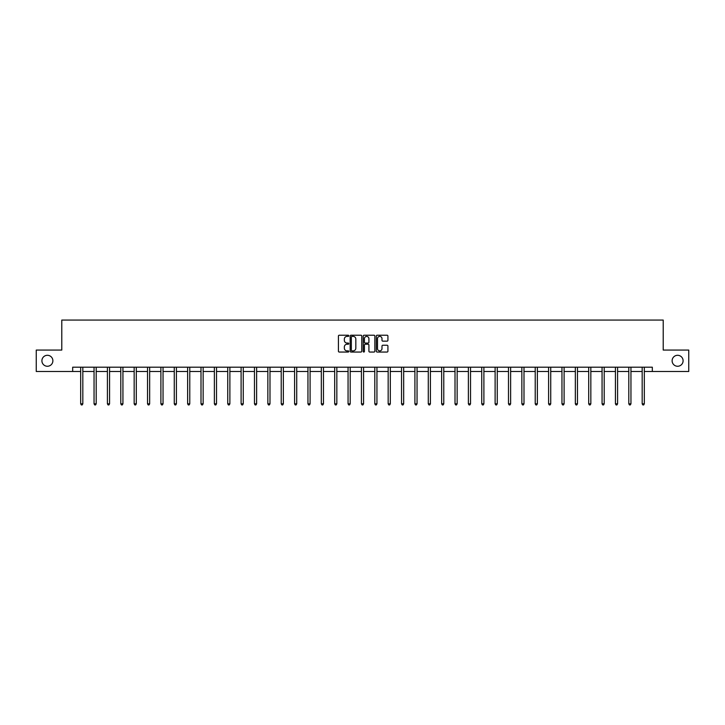 <?xml version="1.0" encoding="UTF-8"?>
<svg xmlns="http://www.w3.org/2000/svg" width="725" height="725" viewBox="0 0 725 725"><rect width="100%" height="100%" fill="white"/><g stroke="black" fill="none" stroke-linecap="round" stroke-linejoin="round"><path stroke-width="1.09" d="M348.788 335.811A0.589 0.589 0 0 0 348.199 335.222L339.264 335.222A0.843 0.843 0 0 0 338.421 336.065L338.421 351.208A0.843 0.843 0 0 0 339.264 352.051L348.199 352.051A0.589 0.589 0 0 0 348.788 351.462A0.589 0.589 0 0 0 348.199 350.873L347.039 350.873A2.692 2.692 0 0 1 344.348 348.181L344.348 346.922A2.692 2.692 0 0 1 347.039 344.23L348.199 344.23A0.589 0.589 0 0 0 348.788 343.641A0.589 0.589 0 0 0 348.199 343.052L347.039 343.052A2.692 2.692 0 0 1 344.348 340.36L344.348 339.092A2.692 2.692 0 0 1 347.039 336.4L348.199 336.4A0.589 0.589 0 0 0 348.788 335.811M672.12 360.778A5.483 5.483 0 0 0 677.612 366.261A5.483 5.483 0 0 0 683.095 360.778A5.483 5.483 0 0 0 677.612 355.295A5.483 5.483 0 0 0 672.12 360.778M41.905 360.778A5.483 5.483 0 0 0 47.388 366.261A5.483 5.483 0 0 0 52.88 360.778A5.483 5.483 0 0 0 47.388 355.295A5.483 5.483 0 0 0 41.905 360.778M387.087 341.158A0.843 0.843 0 0 0 387.92 340.315L387.92 336.065A0.843 0.843 0 0 0 387.087 335.222L377.154 335.222A0.843 0.843 0 0 0 376.32 336.065L376.32 351.208A0.843 0.843 0 0 0 377.154 352.051L387.087 352.051A0.843 0.843 0 0 0 387.92 351.208L387.92 346.079A0.843 0.843 0 0 0 387.087 345.236L382.836 345.236A0.843 0.843 0 0 0 381.993 346.079L381.993 348.625A2.248 2.248 0 0 1 379.746 350.873A2.248 2.248 0 0 1 377.498 348.625L377.498 338.657A2.248 2.248 0 0 1 379.746 336.4A2.248 2.248 0 0 1 381.993 338.657L381.993 340.315A0.843 0.843 0 0 0 382.836 341.158L387.087 341.158M72.672 371.49L36.25 371.49L36.25 350.066L61.788 350.066L61.788 320.069L663.212 320.069L663.212 350.066L688.75 350.066L688.75 371.49L652.328 371.49L652.328 367.203L72.672 367.203L72.672 371.49L80.683 371.49M361.766 336.065A0.843 0.843 0 0 0 360.923 335.222L351 335.222A0.843 0.843 0 0 0 350.157 336.065L350.157 351.208A0.843 0.843 0 0 0 351 352.051L360.923 352.051A0.843 0.843 0 0 0 361.766 351.208L361.766 336.065M364.077 335.222L374 335.222A0.843 0.843 0 0 1 374.843 336.065L374.843 351.208A0.843 0.843 0 0 1 374 352.051L369.759 352.051A0.843 0.843 0 0 1 368.916 351.208L368.916 345.064A0.843 0.843 0 0 0 368.073 344.23L365.255 344.23A0.843 0.843 0 0 0 364.412 345.064L364.412 351.462A0.589 0.589 0 0 1 363.823 352.051A0.589 0.589 0 0 1 363.234 351.462L363.234 336.065A0.843 0.843 0 0 1 364.077 335.222M82.822 371.49L94.051 371.49M96.198 371.49L107.418 371.49M109.566 371.49L120.794 371.49M122.933 371.49L134.161 371.49M136.3 371.49L147.528 371.49M149.667 371.49L160.896 371.49M163.043 371.49L174.263 371.49M176.411 371.49L187.63 371.49M189.778 371.49L201.006 371.49M203.145 371.49L214.373 371.49M216.512 371.49L227.741 371.49M229.879 371.49L241.108 371.49M243.256 371.49L254.475 371.49M256.623 371.49L267.851 371.49M269.99 371.49L281.218 371.49M283.357 371.49L294.586 371.49M296.724 371.49L307.953 371.49M310.092 371.49L321.32 371.49M323.468 371.49L334.687 371.49M336.835 371.49L348.063 371.49M350.202 371.49L361.431 371.49M363.569 371.49L374.798 371.49M376.937 371.49L388.165 371.49M390.313 371.49L401.532 371.49M403.68 371.49L414.908 371.49M417.047 371.49L428.276 371.49M430.414 371.49L441.643 371.49M443.782 371.49L455.01 371.49M457.149 371.49L468.377 371.49M470.525 371.49L481.744 371.49M483.892 371.49L495.121 371.49M497.259 371.49L508.488 371.49M510.627 371.49L521.855 371.49M523.994 371.49L535.222 371.49M537.37 371.49L548.589 371.49M550.737 371.49L561.957 371.49M564.104 371.49L575.333 371.49M577.472 371.49L588.7 371.49M590.839 371.49L602.067 371.49M604.206 371.49L615.434 371.49M617.582 371.49L628.802 371.49M630.949 371.49L642.178 371.49M644.317 371.49L652.328 371.49M351.924 336.4A0.589 0.589 0 0 0 351.335 336.989L351.335 350.284A0.589 0.589 0 0 0 351.924 350.873L353.138 350.873A2.692 2.692 0 0 0 355.83 348.181L355.83 339.092A2.692 2.692 0 0 0 353.138 336.4L351.924 336.4M368.916 338.693A2.248 2.248 0 0 0 366.66 336.445A2.248 2.248 0 0 0 364.412 338.693L364.412 342.209A0.843 0.843 0 0 0 365.255 343.052L368.073 343.052A0.843 0.843 0 0 0 368.916 342.209L368.916 338.693M82.94 367.203L82.886 367.33A0.861 0.861 0 0 0 82.822 367.647L82.822 403.816L80.683 403.816L80.683 367.647A0.861 0.861 0 0 0 80.62 367.33L80.575 367.203M82.822 403.816L82.188 404.931L81.327 404.931L80.683 403.816M96.307 367.203L96.253 367.33A0.861 0.861 0 0 0 96.198 367.647L96.198 403.816L94.051 403.816L94.051 367.647A0.861 0.861 0 0 0 93.987 367.33L93.942 367.203M96.198 403.816L95.555 404.931L94.694 404.931L94.051 403.816M109.674 367.203L109.629 367.33A0.861 0.861 0 0 0 109.566 367.647L109.566 403.816L107.418 403.816L107.418 367.647A0.861 0.861 0 0 0 107.363 367.33L107.309 367.203M109.566 403.816L108.922 404.931L108.061 404.931L107.418 403.816M123.042 367.203L122.996 367.33A0.861 0.861 0 0 0 122.933 367.647L122.933 403.816L120.794 403.816L120.794 367.647A0.861 0.861 0 0 0 120.731 367.33L120.676 367.203M122.933 403.816L122.289 404.931L121.438 404.931L120.794 403.816M136.418 367.203L136.363 367.33A0.861 0.861 0 0 0 136.3 367.647L136.3 403.816L134.161 403.816L134.161 367.647A0.861 0.861 0 0 0 134.098 367.33L134.043 367.203M136.3 403.816L135.657 404.931L134.805 404.931L134.161 403.816M149.785 367.203L149.731 367.33A0.861 0.861 0 0 0 149.667 367.647L149.667 403.816L147.528 403.816L147.528 367.647A0.861 0.861 0 0 0 147.465 367.33L147.42 367.203M149.667 403.816L149.024 404.931L148.172 404.931L147.528 403.816M163.152 367.203L163.098 367.33A0.861 0.861 0 0 0 163.043 367.647L163.043 403.816L160.896 403.816L160.896 367.647A0.861 0.861 0 0 0 160.832 367.33L160.787 367.203M163.043 403.816L162.4 404.931L161.539 404.931L160.896 403.816M176.519 367.203L176.474 367.33A0.861 0.861 0 0 0 176.411 367.647L176.411 403.816L174.263 403.816L174.263 367.647A0.861 0.861 0 0 0 174.199 367.33L174.154 367.203M176.411 403.816L175.767 404.931L174.906 404.931L174.263 403.816M189.887 367.203L189.841 367.33A0.861 0.861 0 0 0 189.778 367.647L189.778 403.816L187.63 403.816L187.63 367.647A0.861 0.861 0 0 0 187.576 367.33L187.521 367.203M189.778 403.816L189.134 404.931L188.273 404.931L187.63 403.816M203.254 367.203L203.208 367.33A0.861 0.861 0 0 0 203.145 367.647L203.145 403.816L201.006 403.816L201.006 367.647A0.861 0.861 0 0 0 200.943 367.33L200.888 367.203M203.145 403.816L202.502 404.931L201.65 404.931L201.006 403.816M216.63 367.203L216.576 367.33A0.861 0.861 0 0 0 216.512 367.647L216.512 403.816L214.373 403.816L214.373 367.647A0.861 0.861 0 0 0 214.31 367.33L214.256 367.203M216.512 403.816L215.869 404.931L215.017 404.931L214.373 403.816M229.997 367.203L229.943 367.33A0.861 0.861 0 0 0 229.879 367.647L229.879 403.816L227.741 403.816L227.741 367.647A0.861 0.861 0 0 0 227.677 367.33L227.632 367.203M229.879 403.816L229.245 404.931L228.384 404.931L227.741 403.816M243.364 367.203L243.31 367.33A0.861 0.861 0 0 0 243.256 367.647L243.256 403.816L241.108 403.816L241.108 367.647A0.861 0.861 0 0 0 241.044 367.33L240.999 367.203M243.256 403.816L242.612 404.931L241.751 404.931L241.108 403.816M256.732 367.203L256.686 367.33A0.861 0.861 0 0 0 256.623 367.647L256.623 403.816L254.475 403.816L254.475 367.647A0.861 0.861 0 0 0 254.421 367.33L254.366 367.203M256.623 403.816L255.979 404.931L255.118 404.931L254.475 403.816M270.099 367.203L270.053 367.33A0.861 0.861 0 0 0 269.99 367.647L269.99 403.816L267.851 403.816L267.851 367.647A0.861 0.861 0 0 0 267.788 367.33L267.733 367.203M269.99 403.816L269.347 404.931L268.486 404.931L267.851 403.816M283.475 367.203L283.421 367.33A0.861 0.861 0 0 0 283.357 367.647L283.357 403.816L281.218 403.816L281.218 367.647A0.861 0.861 0 0 0 281.155 367.33L281.101 367.203M283.357 403.816L282.714 404.931L281.862 404.931L281.218 403.816M296.842 367.203L296.788 367.33A0.861 0.861 0 0 0 296.724 367.647L296.724 403.816L294.586 403.816L294.586 367.647A0.861 0.861 0 0 0 294.522 367.33L294.468 367.203M296.724 403.816L296.081 404.931L295.229 404.931L294.586 403.816M310.209 367.203L310.155 367.33A0.861 0.861 0 0 0 310.092 367.647L310.092 403.816L307.953 403.816L307.953 367.647A0.861 0.861 0 0 0 307.889 367.33L307.844 367.203M310.092 403.816L309.457 404.931L308.596 404.931L307.953 403.816M323.577 367.203L323.531 367.33A0.861 0.861 0 0 0 323.468 367.647L323.468 403.816L321.32 403.816L321.32 367.647A0.861 0.861 0 0 0 321.257 367.33L321.211 367.203M323.468 403.816L322.824 404.931L321.963 404.931L321.32 403.816M336.944 367.203L336.898 367.33A0.861 0.861 0 0 0 336.835 367.647L336.835 403.816L334.687 403.816L334.687 367.647A0.861 0.861 0 0 0 334.633 367.33L334.578 367.203M336.835 403.816L336.192 404.931L335.331 404.931L334.687 403.816M350.311 367.203L350.266 367.33A0.861 0.861 0 0 0 350.202 367.647L350.202 403.816L348.063 403.816L348.063 367.647A0.861 0.861 0 0 0 348 367.33L347.946 367.203M350.202 403.816L349.559 404.931L348.707 404.931L348.063 403.816M363.687 367.203L363.633 367.33A0.861 0.861 0 0 0 363.569 367.647L363.569 403.816L361.431 403.816L361.431 367.647A0.861 0.861 0 0 0 361.367 367.33L361.313 367.203M363.569 403.816L362.926 404.931L362.074 404.931L361.431 403.816M377.054 367.203L377 367.33A0.861 0.861 0 0 0 376.937 367.647L376.937 403.816L374.798 403.816L374.798 367.647A0.861 0.861 0 0 0 374.734 367.33L374.689 367.203M376.937 403.816L376.293 404.931L375.441 404.931L374.798 403.816M390.422 367.203L390.367 367.33A0.861 0.861 0 0 0 390.313 367.647L390.313 403.816L388.165 403.816L388.165 367.647A0.861 0.861 0 0 0 388.102 367.33L388.056 367.203M390.313 403.816L389.669 404.931L388.808 404.931L388.165 403.816M403.789 367.203L403.743 367.33A0.861 0.861 0 0 0 403.68 367.647L403.68 403.816L401.532 403.816L401.532 367.647A0.861 0.861 0 0 0 401.469 367.33L401.423 367.203M403.68 403.816L403.037 404.931L402.176 404.931L401.532 403.816M417.156 367.203L417.111 367.33A0.861 0.861 0 0 0 417.047 367.647L417.047 403.816L414.908 403.816L414.908 367.647A0.861 0.861 0 0 0 414.845 367.33L414.791 367.203M417.047 403.816L416.404 404.931L415.543 404.931L414.908 403.816M430.532 367.203L430.478 367.33A0.861 0.861 0 0 0 430.414 367.647L430.414 403.816L428.276 403.816L428.276 367.647A0.861 0.861 0 0 0 428.212 367.33L428.158 367.203M430.414 403.816L429.771 404.931L428.919 404.931L428.276 403.816M443.899 367.203L443.845 367.33A0.861 0.861 0 0 0 443.782 367.647L443.782 403.816L441.643 403.816L441.643 367.647A0.861 0.861 0 0 0 441.579 367.33L441.525 367.203M443.782 403.816L443.138 404.931L442.286 404.931L441.643 403.816M457.267 367.203L457.212 367.33A0.861 0.861 0 0 0 457.149 367.647L457.149 403.816L455.01 403.816L455.01 367.647A0.861 0.861 0 0 0 454.947 367.33L454.901 367.203M457.149 403.816L456.514 404.931L455.653 404.931L455.01 403.816M470.634 367.203L470.579 367.33A0.861 0.861 0 0 0 470.525 367.647L470.525 403.816L468.377 403.816L468.377 367.647A0.861 0.861 0 0 0 468.314 367.33L468.268 367.203M470.525 403.816L469.882 404.931L469.021 404.931L468.377 403.816M484.001 367.203L483.956 367.33A0.861 0.861 0 0 0 483.892 367.647L483.892 403.816L481.744 403.816L481.744 367.647A0.861 0.861 0 0 0 481.69 367.33L481.636 367.203M483.892 403.816L483.249 404.931L482.388 404.931L481.744 403.816M497.368 367.203L497.323 367.33A0.861 0.861 0 0 0 497.259 367.647L497.259 403.816L495.121 403.816L495.121 367.647A0.861 0.861 0 0 0 495.057 367.33L495.003 367.203M497.259 403.816L496.616 404.931L495.755 404.931L495.121 403.816M510.744 367.203L510.69 367.33A0.861 0.861 0 0 0 510.627 367.647L510.627 403.816L508.488 403.816L508.488 367.647A0.861 0.861 0 0 0 508.424 367.33L508.37 367.203M510.627 403.816L509.983 404.931L509.131 404.931L508.488 403.816M524.112 367.203L524.057 367.33A0.861 0.861 0 0 0 523.994 367.647L523.994 403.816L521.855 403.816L521.855 367.647A0.861 0.861 0 0 0 521.792 367.33L521.746 367.203M523.994 403.816L523.35 404.931L522.498 404.931L521.855 403.816M537.479 367.203L537.424 367.33A0.861 0.861 0 0 0 537.37 367.647L537.37 403.816L535.222 403.816L535.222 367.647A0.861 0.861 0 0 0 535.159 367.33L535.113 367.203M537.37 403.816L536.727 404.931L535.866 404.931L535.222 403.816M550.846 367.203L550.801 367.33A0.861 0.861 0 0 0 550.737 367.647L550.737 403.816L548.589 403.816L548.589 367.647A0.861 0.861 0 0 0 548.526 367.33L548.481 367.203M550.737 403.816L550.094 404.931L549.233 404.931L548.589 403.816M564.213 367.203L564.168 367.33A0.861 0.861 0 0 0 564.104 367.647L564.104 403.816L561.957 403.816L561.957 367.647A0.861 0.861 0 0 0 561.902 367.33L561.848 367.203M564.104 403.816L563.461 404.931L562.6 404.931L561.957 403.816M577.58 367.203L577.535 367.33A0.861 0.861 0 0 0 577.472 367.647L577.472 403.816L575.333 403.816L575.333 367.647A0.861 0.861 0 0 0 575.269 367.33L575.215 367.203M577.472 403.816L576.828 404.931L575.976 404.931L575.333 403.816M590.957 367.203L590.902 367.33A0.861 0.861 0 0 0 590.839 367.647L590.839 403.816L588.7 403.816L588.7 367.647A0.861 0.861 0 0 0 588.637 367.33L588.582 367.203M590.839 403.816L590.195 404.931L589.343 404.931L588.7 403.816M604.324 367.203L604.269 367.33A0.861 0.861 0 0 0 604.206 367.647L604.206 403.816L602.067 403.816L602.067 367.647A0.861 0.861 0 0 0 602.004 367.33L601.958 367.203M604.206 403.816L603.562 404.931L602.711 404.931L602.067 403.816M617.691 367.203L617.637 367.33A0.861 0.861 0 0 0 617.582 367.647L617.582 403.816L615.434 403.816L615.434 367.647A0.861 0.861 0 0 0 615.371 367.33L615.326 367.203M617.582 403.816L616.939 404.931L616.078 404.931L615.434 403.816M631.058 367.203L631.013 367.33A0.861 0.861 0 0 0 630.949 367.647L630.949 403.816L628.802 403.816L628.802 367.647A0.861 0.861 0 0 0 628.747 367.33L628.693 367.203M630.949 403.816L630.306 404.931L629.445 404.931L628.802 403.816M644.425 367.203L644.38 367.33A0.861 0.861 0 0 0 644.317 367.647L644.317 403.816L642.178 403.816L642.178 367.647A0.861 0.861 0 0 0 642.114 367.33L642.06 367.203M644.317 403.816L643.673 404.931L642.812 404.931L642.178 403.816"/></g></svg>
